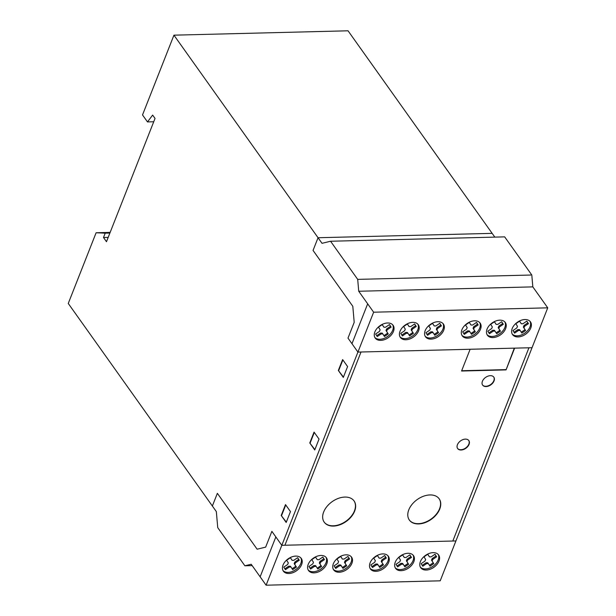 <?xml version="1.0" encoding="UTF-8"?>
<svg xmlns="http://www.w3.org/2000/svg" width="616" height="616" viewBox="0 0 616 616"><rect width="100%" height="100%" fill="white"/><g stroke="black" fill="none" stroke-linecap="round" stroke-linejoin="round"><path stroke-width="0.92" d="M283.021 570.578A10.988 7.284 144.6 0 0 295.472 569.815A10.988 7.284 144.6 0 0 300.847 557.896M301.416 558.62A10.988 7.284 -35.4 0 1 296.273 570.932A10.988 7.284 -35.4 0 1 283.383 571.171A10.988 7.284 -35.4 0 1 283.252 570.978A10.988 7.284 -35.4 0 1 288.257 558.766A10.988 7.284 -35.4 0 1 301.286 558.427A10.988 7.284 -35.4 0 1 301.416 558.62M308.169 569.946A10.988 7.284 144.6 0 0 313.059 571.756A10.988 7.284 144.6 0 0 325.895 563.009A10.988 7.284 144.6 0 0 326.003 557.264M321.113 555.463A10.988 7.284 -35.4 0 1 326.434 557.796A10.988 7.284 -35.4 0 1 326.688 564.125A10.988 7.284 -35.4 0 1 313.852 572.872A10.988 7.284 -35.4 0 1 308.531 570.539A10.988 7.284 -35.4 0 1 310.256 560.999A10.988 7.284 -35.4 0 1 321.113 555.463M333.318 569.315A10.988 7.276 144.6 0 0 338.207 571.124A10.988 7.276 144.6 0 0 351.043 562.377A10.988 7.276 144.6 0 0 351.143 556.633M346.261 554.831A10.988 7.276 -35.4 0 1 351.582 557.164A10.988 7.276 -35.4 0 1 351.836 563.494A10.988 7.276 -35.4 0 1 339 572.241A10.988 7.276 -35.4 0 1 333.68 569.908A10.988 7.276 -35.4 0 1 335.412 560.368A10.988 7.276 -35.4 0 1 346.261 554.831M370.077 568.391A10.988 7.276 144.6 0 0 382.528 567.621A10.988 7.276 144.6 0 0 387.903 555.709M383.329 568.737A10.988 7.276 -35.4 0 1 370.432 568.984A10.988 7.276 -35.4 0 1 370.308 568.791A10.988 7.276 -35.4 0 1 375.444 556.487A10.988 7.276 -35.4 0 1 388.342 556.24A10.988 7.276 -35.4 0 1 383.329 568.737M395.226 567.767A10.988 7.284 144.6 0 0 407.677 566.997A10.988 7.284 144.6 0 0 413.051 555.078M413.613 555.801A10.988 7.284 -35.4 0 1 408.47 568.114A10.988 7.284 -35.4 0 1 395.58 568.352A10.988 7.284 -35.4 0 1 395.449 568.16A10.988 7.284 -35.4 0 1 400.454 555.948A10.988 7.284 -35.4 0 1 413.49 555.609A10.988 7.284 -35.4 0 1 413.613 555.801M420.374 567.128A10.988 7.276 144.6 0 0 425.256 568.938A10.988 7.276 144.6 0 0 438.092 560.19A10.988 7.276 144.6 0 0 438.199 554.446M433.31 552.644A10.988 7.276 -35.4 0 1 438.63 554.977A10.988 7.276 -35.4 0 1 438.892 561.307A10.988 7.276 -35.4 0 1 426.049 570.054A10.988 7.276 -35.4 0 1 420.728 567.721A10.988 7.276 -35.4 0 1 422.46 558.181A10.988 7.276 -35.4 0 1 433.31 552.644M432.771 559.42L436.644 556.787L434.996 554.238L431.131 556.872L429.444 556.879L427.766 554.261L423.985 556.841L425.664 559.451L425.002 561.045L421.128 563.678L422.776 566.235L426.642 563.594L428.328 563.586L430.007 566.196L433.787 563.625L432.109 561.014L432.771 559.42L432.178 558.581L436.043 555.948L434.958 554.261M426.642 563.594L426.049 562.762L427.727 562.755L428.328 563.586M422.214 565.365L426.049 562.762M433.787 563.625L431.508 560.175L432.178 558.581M429.452 565.334L433.194 562.785M432.109 561.014L431.508 560.175M436.644 556.787L436.043 555.948M429.444 556.879L427.727 554.292M408.639 564.256L406.96 561.646L407.623 560.052L411.496 557.418L409.848 554.87L405.983 557.503L404.296 557.511L402.618 554.893L398.837 557.472L400.515 560.083L399.853 561.677L395.98 564.31L397.628 566.866L401.493 564.225L403.18 564.217L404.858 566.828L408.639 564.256L406.368 560.806L407.03 559.212L410.895 556.579L409.809 554.893M401.493 564.225L400.9 563.394L402.579 563.386L403.18 564.217M397.066 565.996L400.9 563.394M404.304 565.965L408.046 563.417M406.96 561.646L406.368 560.806M407.623 560.052L407.03 559.212M411.496 557.418L410.895 556.579M404.296 557.511L402.579 554.924M378.031 564.857L379.71 567.459L383.491 564.887L381.812 562.277L382.474 560.683L386.348 558.05L384.7 555.501L380.834 558.135L379.148 558.142L377.469 555.524L373.689 558.104L375.367 560.714L374.705 562.308L370.832 564.941L372.48 567.498L376.345 564.857L378.031 564.857L377.431 564.017L375.752 564.025L376.345 564.857M371.918 566.628L375.752 564.025M383.491 564.887L381.219 561.438L381.882 559.844L385.747 557.211L384.661 555.524M379.156 566.597L382.898 564.048M381.812 562.277L381.219 561.438M382.474 560.683L381.882 559.844M386.348 558.05L385.747 557.211M379.148 558.142L377.431 555.555M345.722 561.607L349.588 558.974L347.948 556.425L344.075 559.058L342.396 559.066L340.717 556.448L336.929 559.028L338.615 561.638L337.945 563.232L334.08 565.865L335.72 568.422L339.593 565.781L341.272 565.773L342.958 568.383L346.739 565.811L345.06 563.201L345.722 561.607L345.122 560.768L348.995 558.135L347.909 556.448M339.593 565.781L338.993 564.949L340.679 564.941L341.272 565.773M335.166 567.552L338.993 564.949M346.739 565.811L344.46 562.362L345.122 560.768M342.396 567.521L346.138 564.972M345.06 563.201L344.46 562.362M349.588 558.974L348.995 558.135M342.396 559.066L340.671 556.479M322.799 557.057L318.926 559.69L317.248 559.698L315.569 557.08L311.781 559.659L313.467 562.269L312.797 563.863L308.932 566.497L310.572 569.053L314.445 566.412L316.124 566.404L317.81 569.015L321.59 566.443L319.912 563.832L320.574 562.239L324.44 559.605L322.799 557.057M316.124 566.404L315.531 565.573L313.844 565.58L314.445 566.412M321.59 566.443L319.311 562.993L319.974 561.399L323.847 558.766L322.761 557.08M317.248 568.152L320.99 565.603M319.912 563.832L319.311 562.993M320.574 562.239L319.974 561.399M324.44 559.605L323.847 558.766M317.248 559.698L315.523 557.11M310.017 568.183L313.844 565.58M295.426 562.87L299.291 560.237L297.651 557.688L293.786 560.321L292.1 560.329L290.421 557.711L286.632 560.29L288.319 562.901L287.649 564.495L283.784 567.128L285.424 569.685L289.297 567.043L290.975 567.036L292.662 569.646L296.442 567.074L294.764 564.464L295.426 562.87L294.825 562.031L298.698 559.397L297.613 557.711M289.297 567.043L288.696 566.212L290.382 566.204L290.975 567.036M284.869 568.814L288.696 566.212M296.442 567.074L294.163 563.625L294.825 562.031M292.1 568.784L295.842 566.235M294.764 564.464L294.163 563.625M299.291 560.237L298.698 559.397M292.1 560.329L290.382 557.742M244.875 565.788L217.741 527.65L216.339 511.603L212.366 506.013L217.363 493.324L257.118 549.202L265.658 547.123L271.872 531.354L281.812 545.322L266.104 585.2L251.197 564.248L244.875 565.788L252.16 565.603M266.104 585.2L440.209 580.826L455.917 540.948L281.812 545.322L271.872 531.354L265.658 547.123L257.118 549.202L217.363 493.324L212.366 506.013L68.261 303.457L96.111 232.756L105.213 233.164L103.496 237.514L106.483 241.711L155.04 118.441L152.653 115.092L147.494 121.914L142.519 114.93L173.943 35.174L322.022 243.32L330.561 241.241L357.696 279.379L358.728 291.252L373.635 312.204L357.927 352.082L347.994 338.115L354.2 322.345L352.806 306.298L313.051 250.419L318.048 237.73L313.051 250.419L352.806 306.298L354.2 322.345L347.994 338.115L357.927 352.082L281.812 545.322L455.917 540.948L532.032 347.709L357.927 352.082L470.131 349.264L461.561 371.017L470.131 349.264L514.622 348.148L506.052 369.9L461.561 371.017L506.052 369.9L514.306 348.156M374.851 337.468A10.988 7.284 144.6 0 0 387.31 336.69A10.988 7.284 144.6 0 0 392.677 324.778M380.218 325.556A10.988 7.284 -35.4 0 1 393.116 325.31A10.988 7.284 -35.4 0 1 393.239 325.494A10.988 7.284 -35.4 0 1 388.103 337.807A10.988 7.284 -35.4 0 1 375.206 338.053A10.988 7.284 -35.4 0 1 380.218 325.556M400 336.837A10.988 7.284 144.6 0 0 412.458 336.059A10.988 7.284 144.6 0 0 417.825 324.147M418.387 324.863A10.988 7.284 -35.4 0 1 413.251 337.175A10.988 7.284 -35.4 0 1 400.354 337.422A10.988 7.284 -35.4 0 1 400.231 337.237A10.988 7.284 -35.4 0 1 405.228 325.025A10.988 7.284 -35.4 0 1 418.264 324.678A10.988 7.284 -35.4 0 1 418.387 324.863M425.148 336.205A10.988 7.276 144.6 0 0 430.03 338.007A10.988 7.276 144.6 0 0 442.865 329.26A10.988 7.276 144.6 0 0 442.973 323.523M438.084 321.714A10.988 7.276 -35.4 0 1 443.412 324.047A10.988 7.276 -35.4 0 1 443.666 330.376A10.988 7.276 -35.4 0 1 430.823 339.123A10.988 7.276 -35.4 0 1 425.502 336.79A10.988 7.276 -35.4 0 1 427.235 327.25A10.988 7.276 -35.4 0 1 438.084 321.714M461.9 335.281A10.988 7.276 144.6 0 0 474.358 334.503A10.988 7.276 144.6 0 0 479.725 322.599M467.267 323.369A10.988 7.276 -35.4 0 1 480.164 323.13A10.988 7.276 -35.4 0 1 480.288 323.315A10.988 7.276 -35.4 0 1 475.159 335.62A10.988 7.276 -35.4 0 1 462.262 335.866A10.988 7.276 -35.4 0 1 467.267 323.369M487.048 334.65A10.988 7.284 144.6 0 0 491.938 336.452A10.988 7.284 144.6 0 0 504.773 327.704A10.988 7.284 144.6 0 0 504.874 321.968M499.992 320.158A10.988 7.284 -35.4 0 1 505.312 322.491A10.988 7.284 -35.4 0 1 505.567 328.821A10.988 7.284 -35.4 0 1 492.731 337.568A10.988 7.284 -35.4 0 1 487.41 335.235A10.988 7.284 -35.4 0 1 489.135 325.695A10.988 7.284 -35.4 0 1 499.992 320.158M512.196 334.018A10.988 7.276 144.6 0 0 517.086 335.82A10.988 7.276 144.6 0 0 529.922 327.073A10.988 7.276 144.6 0 0 530.022 321.336M525.14 319.527A10.988 7.276 -35.4 0 1 530.461 321.868A10.988 7.276 -35.4 0 1 530.715 328.189A10.988 7.276 -35.4 0 1 517.879 336.937A10.988 7.276 -35.4 0 1 512.558 334.603A10.988 7.276 -35.4 0 1 514.283 325.063A10.988 7.276 -35.4 0 1 525.14 319.527M524.601 326.303L528.466 323.67L526.826 321.113L522.953 323.754L521.275 323.762L519.596 321.152L515.808 323.723L517.494 326.334L516.824 327.928L512.959 330.561L514.599 333.117L518.472 330.476L520.15 330.469L521.837 333.087L525.617 330.507L523.931 327.897L524.601 326.303L524 325.464L527.873 322.83L526.788 321.144M518.472 330.476L517.871 329.645L519.558 329.637L520.15 330.469M514.044 332.255L517.871 329.645M525.617 330.507L523.338 327.058L524 325.464M521.275 332.216L525.024 329.668M523.931 327.897L523.338 327.058M528.466 323.67L527.873 322.83M521.275 323.762L519.55 321.175M499.453 326.934L503.318 324.301L501.678 321.745L497.805 324.386L496.126 324.393L494.448 321.783L490.659 324.355L492.346 326.965L491.676 328.559L487.81 331.192L489.45 333.749L493.324 331.108L495.002 331.1L496.681 333.718L500.469 331.139L498.791 328.528L499.453 326.934L498.86 326.095L502.725 323.462L501.64 321.775M493.324 331.108L492.731 330.276L494.409 330.268L495.002 331.1M488.896 332.879L492.731 330.276M500.469 331.139L498.19 327.689L498.86 326.095M496.126 332.848L499.876 330.299M498.791 328.528L498.19 327.689M503.318 324.301L502.725 323.462M496.126 324.393L494.409 321.806M474.305 327.566L478.17 324.932L476.53 322.376L472.665 325.017L470.978 325.025L469.3 322.414L465.511 324.986L467.19 327.596L466.528 329.19L462.662 331.824L464.302 334.38L468.175 331.739L469.854 331.731L471.54 334.349L475.321 331.77L473.642 329.16L474.305 327.566L473.704 326.726L477.577 324.093L476.491 322.407M468.175 331.739L467.575 330.908L469.261 330.9L469.854 331.731M463.748 333.518L467.575 330.908M475.321 331.77L473.042 328.32L473.704 326.726M470.978 333.479L474.72 330.931M473.642 329.16L473.042 328.32M478.17 324.932L477.577 324.093M470.978 325.025L469.261 322.438M437.545 328.49L441.418 325.856L439.77 323.3L435.905 325.941L434.218 325.949L432.54 323.338L428.759 325.91L430.438 328.52L429.775 330.114L425.902 332.748L427.55 335.304L431.416 332.663L433.102 332.655L434.781 335.266L438.569 332.694L436.883 330.084L437.545 328.49L436.952 327.65L440.825 325.017L439.732 323.331M431.416 332.663L430.823 331.824L432.509 331.816L433.102 332.655M426.996 334.434L430.823 331.824M438.569 332.694L436.29 329.244L436.952 327.65M434.226 334.403L437.968 331.855M436.883 330.084L436.29 329.244M441.418 325.856L440.825 325.017M434.218 325.949L432.501 323.361M412.404 329.121L416.27 326.488L414.63 323.931L410.757 326.572L409.078 326.58L407.392 323.97L403.611 326.542L405.29 329.152L404.627 330.746L400.754 333.379L402.402 335.936L406.267 333.295L407.954 333.287L409.632 335.897L413.421 333.325L411.734 330.715L412.404 329.121L411.804 328.282L415.669 325.648L414.583 323.962M406.267 333.295L405.675 332.455L407.361 332.447L407.954 333.287M401.848 335.065L405.675 332.455M413.421 333.325L411.142 329.876L411.804 328.282M409.078 335.035L412.82 332.486M411.734 330.715L411.142 329.876M416.27 326.488L415.669 325.648M409.078 326.58L407.353 323.993M387.256 329.752L391.122 327.119L389.481 324.563L385.608 327.204L383.922 327.212L382.243 324.601L378.463 327.173L380.141 329.783L379.479 331.377L375.614 334.011L377.254 336.567L381.127 333.926L382.805 333.918L384.484 336.529L388.265 333.957L386.586 331.346L387.256 329.752L386.656 328.913L390.521 326.28L389.435 324.594M381.127 333.926L380.526 333.087L382.205 333.079L382.805 333.918M376.699 335.697L380.526 333.087M388.265 333.957L385.993 330.507L386.656 328.913M383.93 335.666L387.672 333.117M386.586 331.346L385.993 330.507M391.122 327.119L390.521 326.28M383.922 327.212L382.205 324.624M506.052 369.9L514.622 348.148L532.032 347.709L547.74 307.831L532.832 286.879L531.8 275.005L357.696 279.379M531.8 275.005L504.666 236.867L330.561 241.241M532.832 286.879L358.728 291.252M547.74 307.831L373.635 312.204M494.825 237.114L492.153 233.356L318.048 237.73L492.153 233.356L348.04 30.8L173.943 35.174M482.536 384.954A6.868 4.551 144.6 0 0 485.885 386.278A6.868 4.551 144.6 0 0 493.832 380.696A6.868 4.551 144.6 0 0 493.716 377M486.086 386.555A6.868 4.551 -35.4 0 1 482.628 385.1A6.868 4.551 -35.4 0 1 482.42 381.265A6.868 4.551 -35.4 0 1 490.367 375.683A6.868 4.551 -35.4 0 1 493.824 377.138A6.868 4.551 -35.4 0 1 492.785 383.044A6.868 4.551 -35.4 0 1 486.086 386.555M457.542 448.402A6.868 4.551 144.6 0 0 463.425 449.203A6.868 4.551 144.6 0 0 468.838 444.136A6.868 4.551 144.6 0 0 468.73 440.448M469.038 444.421A6.868 4.551 -35.4 0 1 461.091 450.003A6.868 4.551 -35.4 0 1 457.642 448.54A6.868 4.551 -35.4 0 1 457.434 444.706A6.868 4.551 -35.4 0 1 462.963 439.608A6.868 4.551 -35.4 0 1 468.83 440.579A6.868 4.551 -35.4 0 1 469.038 444.421A6.868 4.551 144.6 0 0 462.185 439.924A6.868 4.551 144.6 0 0 458.481 449.349A6.868 4.551 144.6 0 0 469.038 444.421M324.139 522.052A18.311 12.135 144.6 0 0 333.248 525.795A18.311 12.135 144.6 0 0 354.431 510.903A18.311 12.135 144.6 0 0 353.977 500.816M323.685 511.965A18.311 12.135 -35.4 0 1 344.868 497.073A18.311 12.135 -35.4 0 1 354.077 500.954A18.311 12.135 -35.4 0 1 354.631 511.188A18.311 12.135 -35.4 0 1 339.87 524.801A18.311 12.135 -35.4 0 1 324.232 522.191A18.311 12.135 -35.4 0 1 323.685 511.965M409.255 519.912A18.311 12.135 144.6 0 0 418.364 523.662A18.311 12.135 144.6 0 0 436.159 514.383A18.311 12.135 144.6 0 0 439.093 498.683M429.983 494.933A18.311 12.135 -35.4 0 1 439.193 498.821A18.311 12.135 -35.4 0 1 439.747 509.047A18.311 12.135 -35.4 0 1 418.564 523.939A18.311 12.135 -35.4 0 1 409.355 520.05A18.311 12.135 -35.4 0 1 412.112 504.304A18.311 12.135 -35.4 0 1 429.983 494.933M461.677 370.732L505.852 369.623M281.212 515.477L285.501 504.604L290.467 511.588L286.186 522.46L281.212 515.477L285.501 504.604L290.467 511.588L286.186 522.46L281.212 515.477L286.325 522.106M285.747 504.951L281.604 515.469M309.779 442.966L314.06 432.093L319.026 439.077L314.745 449.957L309.779 442.966L314.06 432.093L319.026 439.077L314.745 449.957L309.779 442.966L314.884 449.595M314.306 432.44L310.164 442.958M338.338 370.455L342.627 359.582L347.593 366.566L343.305 377.439L338.338 370.455L342.627 359.582L347.593 366.566L343.305 377.439L338.338 370.455L343.451 377.084M342.873 359.929L338.723 370.447M110.141 232.409L96.111 232.756M109.894 233.048L105.213 233.164M108.177 237.399L103.496 237.514M153.731 121.76L147.494 121.914M532.032 347.709L528.936 347.786L452.822 541.025L455.917 540.948M494.032 380.973A6.868 4.551 144.6 0 0 487.179 376.484A6.868 4.551 144.6 0 0 483.468 385.901A6.868 4.551 144.6 0 0 494.032 380.973M281.812 545.322L284.908 545.245L361.022 352.005L357.927 352.082M354.631 511.188A18.311 12.135 144.6 0 0 336.367 499.206A18.311 12.135 144.6 0 0 326.472 524.332A18.311 12.135 144.6 0 0 354.631 511.188M439.747 509.047A18.311 12.135 144.6 0 0 421.483 497.073A18.311 12.135 144.6 0 0 411.588 522.191A18.311 12.135 144.6 0 0 439.747 509.047M367.675 303.827L351.967 343.705M275.845 536.936L260.137 576.815"/></g></svg>
